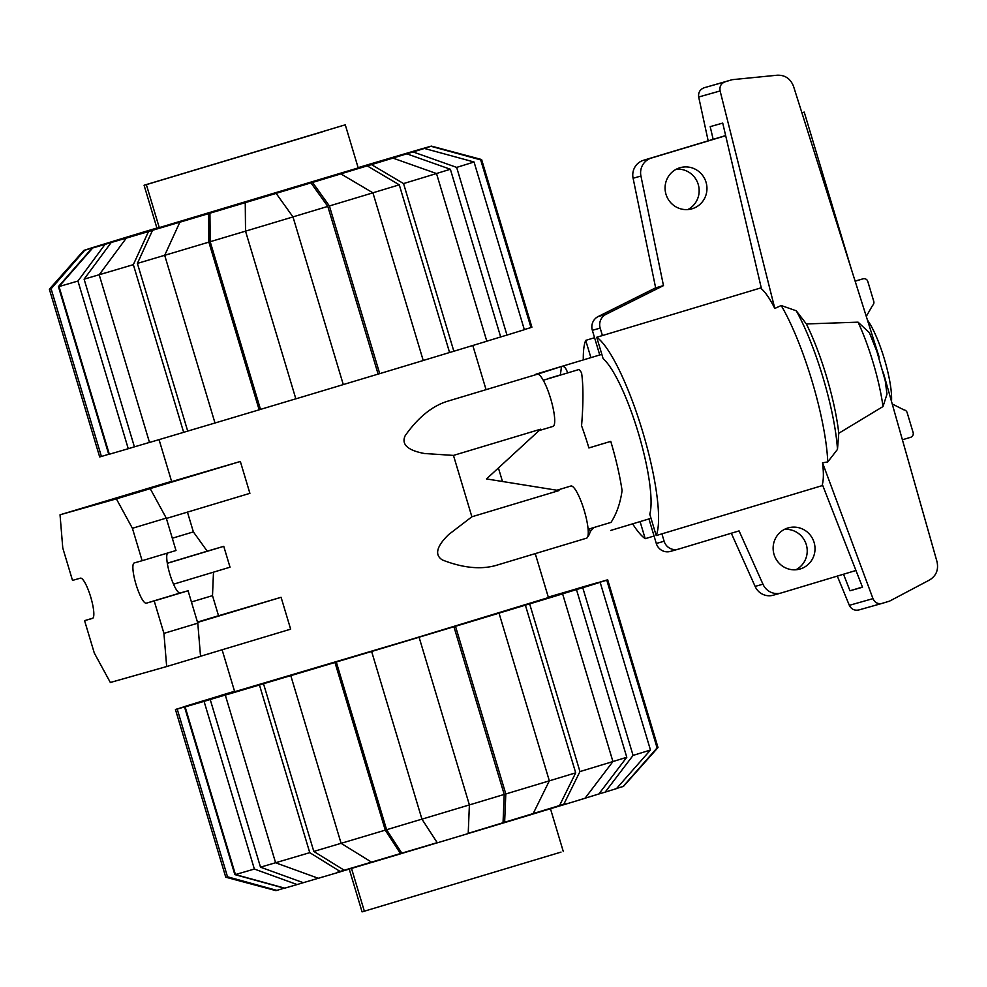 <?xml version="1.0" encoding="UTF-8"?>
<svg xmlns="http://www.w3.org/2000/svg" width="987" height="987" viewBox="0 0 987 987"><rect width="100%" height="100%" fill="white"/><g stroke="black" fill="none" stroke-linecap="round" stroke-linejoin="round"><path stroke-width="1.48" d="M536.78 374.406L561.517 366.485C564.046 365.807 566.082 367.966 567.611 372.926M588.894 447.925L603.513 443.533M593.915 527.527L590.226 531.586L589.412 528.872M587.746 536.731A85.585 18.087 -106.7 0 0 590.226 531.586M651.025 518.311L610.706 530.438M761.236 287.785L596.716 337.27L603.119 358.639A85.585 18.087 73.3 0 1 638.367 433.046A85.585 18.087 73.3 0 1 649.791 514.202L656.195 535.571L822.726 485.468M787.934 527.971A21.393 20.912 -105.8 0 1 814.152 542.616A21.393 20.912 -105.8 0 1 800.235 568.968A21.393 20.912 -105.8 0 1 799.902 569.055A21.393 20.912 -105.8 0 1 774.005 554.324A21.393 20.912 -105.8 0 1 787.934 527.971M795.88 569.77A21.393 20.912 74.2 0 0 784.455 529.377M679.87 167.765A21.393 20.912 -105.8 0 1 706.087 182.398A21.393 20.912 -105.8 0 1 691.838 208.849A21.393 20.912 -105.8 0 1 665.941 194.118A21.393 20.912 -105.8 0 1 679.87 167.765M687.816 209.565A21.393 20.912 74.2 0 0 676.379 169.172M731.305 533.227L755.117 586.401A15.558 15.212 74.2 0 0 773.265 595.21L781.099 593.002A15.558 15.212 -105.8 0 1 762.951 584.193L739.078 530.895L678.402 549.142A11.671 11.412 -105.8 0 1 664.128 541.246L656.293 543.467A11.671 11.412 74.2 0 0 670.395 551.412L678.229 549.191M648.94 518.94L656.293 543.467M725.642 135.577L643.536 160.276A15.558 15.212 74.2 0 0 633.099 178.252L655.639 287.834L598.073 316.593A11.671 11.412 74.2 0 0 592.348 330.324L599.751 354.975M855.963 570.486L781.334 592.928A15.558 15.212 -105.8 0 1 781.099 593.002M602.415 335.555L600.182 328.103A11.671 11.412 -105.8 0 1 605.907 314.384L663.474 285.625L640.933 176.031A15.558 15.212 -105.8 0 1 651.371 158.056L725.679 135.7M661.907 533.844L664.128 541.246M804.22 112.086L801.888 112.752L804.22 112.086L851.337 269.143M867.45 320.109A48.906 10.339 73.3 0 1 884.599 359.786A48.906 10.339 73.3 0 1 891.495 401.425M762.951 584.193L755.117 586.401M663.474 285.625L655.639 287.834M536.644 373.962A85.585 18.087 -106.7 0 0 536.583 373.974A85.585 18.087 -106.7 0 0 534.917 374.961M548.353 378.564L560.357 374.949L561.517 366.485M892.223 403.967L903.907 409.864A3.886 3.8 -105.8 0 1 907.139 412.628L913.111 432.491A3.886 3.8 -105.8 0 1 910.582 437.315L902.389 439.783M855.149 281.196L863.033 278.827A3.886 3.8 -105.8 0 1 867.795 281.455L873.754 301.331A3.886 3.8 -105.8 0 1 872.57 305.415L866.278 316.42M590.892 357.639L585.71 340.379L594.569 337.714M654.06 536.015L645.202 538.68A106.991 22.615 73.3 0 1 632.618 523.838M583.305 359.922A106.991 22.615 73.3 0 1 585.71 340.379M645.202 538.68L640.082 521.605M883.143 371.976L937.021 561.739C938.711 569.783 936.219 575.865 929.544 579.986L889.558 601.132L881.86 603.452C877.764 604.217 874.803 602.613 872.977 598.628L822.529 462.792C823.713 472.403 823.651 479.633 822.344 484.494L862.515 587.24L849.98 590.781L843.515 574.224M849.98 590.781L862.441 587.043M713.157 139.327L710.196 126.644L722.731 123.091L761.483 288.833C765.579 292.436 770.02 298.975 774.795 308.462L720.115 90.952C719.387 86.511 721.003 83.488 724.964 81.872L732.255 79.676L777.238 75.209C785.072 74.963 790.501 78.664 793.523 86.313L879.133 357.06L869.411 332.73L858.061 322.169L806.354 323.946L796.262 310.794L781.198 305.514L774.795 308.462M732.255 79.676L704.187 87.744C699.968 89.435 698.142 92.519 698.685 97.01L708.172 140.833M822.529 462.792L827.772 461.941L837.482 449.381L838.777 433.268L883.007 406.545L886.992 394.109L885.228 380.698L875.876 347.905M837.309 576.087L849.326 605.327C851.325 609.25 854.495 610.805 858.85 609.954L858.974 609.917M596.716 337.27A106.991 22.615 73.3 0 1 642.71 431.825A106.991 22.615 73.3 0 1 656.195 535.571M858.061 322.169A75.752 16.014 73.3 0 1 883.007 406.545M806.354 323.946A88.867 18.778 73.3 0 1 838.777 433.268M322.897 131.666L166.396 178.61L324.797 131.024M166.396 178.61L164.57 179.103M159.376 227.997L146.36 184.643L342.995 125.485L144.077 185.248L157.093 228.663M342.995 125.485L345.29 124.88L358.318 168.296M349.238 869.103L362.069 911.877L560.998 852.114M149.493 442.41A217.868 0.74 163.3 0 1 134.405 446.852L128.261 448.715L77.948 281.036L105.041 244.381A181.485 0.617 163.3 0 1 92.716 247.971L100.045 245.775L92.136 248.008L58.418 286.588L108.73 454.267L101.414 456.475L51.102 288.784L84.808 250.217L92.136 248.008M358.121 167.654L366.794 165.039A181.485 0.617 163.3 0 1 389.014 158.451L410.259 152.195A181.485 0.617 163.3 0 1 422.584 148.605L430.492 146.36A181.485 0.617 163.3 0 1 431.479 146.138A181.485 0.617 163.3 0 1 431.035 146.31L480.681 159.882L530.981 327.561L524.319 329.559M358.207 167.913L156.982 228.281M424.41 148.445A181.485 0.617 163.3 0 1 413.097 151.936L456.66 167.395L506.973 335.074A225.641 0.765 163.3 0 0 524.356 329.695L474.056 162.004L424.41 148.445L417.032 150.653L423.904 148.593M436.513 173.552A225.641 0.765 163.3 0 1 403.547 183.57L453.847 351.249A225.641 0.765 163.3 0 0 486.813 341.231L436.513 173.552L392.949 158.105L386.645 159.98L406.792 153.824L450.368 169.258A217.868 0.74 163.3 0 1 430.221 175.427M399.279 184.828L449.578 352.507A217.868 0.74 163.3 0 1 423.226 360.489L372.926 192.835L340.873 173.885L336.604 175.143L367.213 165.878L399.279 184.828A217.868 0.74 163.3 0 1 368.657 194.094M276.138 193.39A181.485 0.617 163.3 0 1 245.257 202.656L245.529 231.155L295.841 398.847A225.641 0.765 163.3 0 0 343.291 384.597L292.991 216.918L276.138 193.39L274.546 193.834L310.967 182.879L327.807 206.406A217.868 0.74 163.3 0 1 292.966 216.893M292.991 216.918A225.641 0.765 163.3 0 1 245.529 231.155A217.868 0.74 163.3 0 1 210.194 241.704L209.923 213.204L245.257 202.656M90.718 248.329L90.89 248.132A181.485 0.617 163.3 0 1 102.204 244.64L122.351 238.472A181.485 0.617 163.3 0 1 143.806 231.957L156.908 228.022M137.39 263.406L152.553 230.292L183.903 220.965L179.844 222.211L164.693 255.325L214.993 423.004A217.868 0.74 163.3 0 1 187.703 431.097L137.39 263.406A217.868 0.74 163.3 0 0 168.74 254.078M105.35 272.905A217.868 0.74 163.3 0 1 84.105 279.173L111.198 242.518L132.443 236.263L126.287 238.126L99.194 274.768L149.506 442.46A225.641 0.765 163.3 0 0 183.656 432.331L133.344 264.652A225.641 0.765 163.3 0 1 99.194 274.768M84.808 250.217A181.485 0.617 163.3 0 1 83.821 250.439A181.485 0.617 163.3 0 1 84.265 250.266L90.89 248.132M450.368 169.258L500.68 336.949A217.868 0.74 163.3 0 1 486.801 341.194M327.807 206.406L378.12 374.098A217.868 0.74 163.3 0 1 343.291 384.572M295.829 398.81A217.868 0.74 163.3 0 1 260.494 409.395L210.194 241.704M134.405 446.852L84.105 279.173M423.657 148.519L431.035 146.31M431.479 146.138L481.594 159.524A225.641 0.765 163.3 0 1 481.607 159.536L531.907 327.215A225.641 0.765 163.3 0 1 530.981 327.561M481.607 159.536A225.641 0.765 163.3 0 1 480.681 159.882M474.056 162.004A225.641 0.765 163.3 0 1 456.66 167.395M506.973 335.074L500.68 336.949M406.792 153.824L413.097 151.936M392.949 158.105A181.485 0.617 163.3 0 1 371.494 164.619L403.547 183.57M453.847 351.249L449.578 352.507M367.213 165.878L371.494 164.619M310.967 182.879L312.558 182.435L329.399 205.962L379.711 373.641L378.12 374.098M423.238 360.514A225.641 0.765 163.3 0 1 379.711 373.641M372.926 192.835A225.641 0.765 163.3 0 1 329.399 205.962M340.873 173.885A181.485 0.617 163.3 0 1 312.558 182.435M260.494 409.395L259.162 409.815L208.862 242.136L208.59 213.624L209.923 213.204M259.162 409.815A225.641 0.765 163.3 0 1 214.993 423.004M208.862 242.136A225.641 0.765 163.3 0 1 164.693 255.325M208.59 213.624A181.485 0.617 163.3 0 1 179.844 222.211M133.344 264.652L148.506 231.538A181.485 0.617 163.3 0 1 126.287 238.126M148.506 231.538L152.553 230.292M187.703 431.097L183.656 432.331M105.041 244.381L111.198 242.518M92.716 247.971L59.023 286.551L109.323 454.23A225.641 0.765 163.3 0 0 128.261 448.715M77.948 281.036A225.641 0.765 163.3 0 1 59.023 286.551M51.102 288.784A225.641 0.765 163.3 0 1 49.35 289.216A225.641 0.765 163.3 0 1 49.35 289.203L99.662 456.895A225.641 0.765 163.3 0 0 101.414 456.475M234.684 691.702L408.532 640.193L548.439 597.567M276.866 890.385L227.516 876.801A225.641 0.765 -16.7 0 1 225.764 877.221L275.879 890.619A181.485 0.617 -16.7 0 0 276.866 890.385L284.194 888.189L234.832 874.593L184.52 706.914A217.868 0.74 -16.7 0 0 187.666 706.038A217.868 0.74 -16.7 0 0 192.44 704.681L185.124 706.877L235.437 874.556L284.774 888.152A181.485 0.617 -16.7 0 0 297.099 884.562L254.362 869.041L204.062 701.362L210.206 699.499A217.868 0.74 -16.7 0 0 231.451 693.232L225.307 695.095L275.607 862.774L318.345 878.294A181.485 0.617 -16.7 0 0 340.564 871.718L309.758 852.657L259.458 684.978L263.504 683.732A217.868 0.74 -16.7 0 0 294.842 674.405L290.795 675.651L341.107 843.33L371.914 862.379A181.485 0.617 -16.7 0 0 400.648 853.804L385.263 830.141L334.963 662.462L336.296 662.03A217.868 0.74 -16.7 0 0 372.963 651.062L371.63 651.482A225.641 0.765 -16.7 0 0 419.093 637.244L417.501 637.688A217.868 0.74 -16.7 0 0 453.921 626.733L504.221 794.424L503.025 823.059L468.208 833.534M453.921 626.733L455.5 626.289L505.813 793.967L504.616 822.603A181.485 0.617 -16.7 0 0 532.943 814.065L549.34 780.84L499.027 613.161L494.771 614.42A217.868 0.74 -16.7 0 0 525.38 605.154L529.649 603.896L579.949 771.575L563.552 804.8A181.485 0.617 -16.7 0 0 585.007 798.286L612.927 761.557L562.615 593.878L556.323 595.753A217.868 0.74 -16.7 0 0 576.47 589.584L582.762 587.709L633.074 755.4L605.167 792.117A181.485 0.617 -16.7 0 0 616.48 788.613L650.47 750.021L600.158 582.33L592.792 584.538A217.868 0.74 -16.7 0 0 599.417 582.416L606.783 580.208A225.641 0.765 -16.7 0 0 607.708 579.862A225.641 0.765 -16.7 0 0 605.944 580.282L598.64 582.478A217.868 0.74 -16.7 0 0 595.494 583.354A217.868 0.74 -16.7 0 0 590.719 584.723L598.036 582.527A225.641 0.765 -16.7 0 0 579.098 588.042L572.953 589.905A217.868 0.74 -16.7 0 0 551.708 596.16L557.865 594.334M336.826 872.422L437.204 842.651M468.208 833.336L565.23 803.813M579.949 771.575A225.641 0.765 -16.7 0 0 612.927 761.557A217.868 0.74 -16.7 0 0 626.782 757.276L598.85 793.992L578.703 800.161M505.813 793.967A225.641 0.765 -16.7 0 0 549.34 780.84A217.868 0.74 -16.7 0 0 575.692 772.833L559.284 806.058L528.662 815.324M437.303 842.799L401.98 853.373L386.596 829.722A217.868 0.74 -16.7 0 0 421.93 819.136L437.315 842.824A181.485 0.617 -16.7 0 0 468.208 833.559L469.393 804.923A217.868 0.74 -16.7 0 0 504.221 794.424M375.961 861.145L344.623 870.472L313.804 851.423A217.868 0.74 -16.7 0 0 341.095 843.305M324.501 876.431L303.256 882.699L260.506 867.178A217.868 0.74 -16.7 0 0 275.595 862.737A225.641 0.765 -16.7 0 0 309.758 852.657M576.47 589.584L626.782 757.276M525.38 605.154L575.692 772.833M386.596 829.722L336.296 662.03M220.557 695.564L226.837 693.651A217.868 0.74 -16.7 0 0 206.69 699.808L200.386 701.683A225.641 0.765 -16.7 0 0 183.002 707.062L190.368 704.854A217.868 0.74 -16.7 0 0 183.742 706.988L176.377 709.184A225.641 0.765 -16.7 0 0 175.452 709.542A225.641 0.765 -16.7 0 0 177.216 709.11L184.52 706.914M313.804 851.423L263.504 683.732M260.506 867.178L210.206 699.499M557.852 594.297A225.641 0.765 -16.7 0 0 548.303 597.123M234.548 691.258A225.641 0.765 -16.7 0 0 220.545 695.514M227.516 876.801L177.216 709.11M225.307 695.095A225.641 0.765 -16.7 0 0 259.458 684.978M344.623 870.472L340.564 871.718M341.107 843.33A225.641 0.765 -16.7 0 0 385.263 830.141M290.795 675.651A225.641 0.765 -16.7 0 0 334.963 662.462M401.98 853.373L400.648 853.804M371.63 651.482L421.942 819.161A225.641 0.765 -16.7 0 0 469.393 804.923L419.093 637.244M504.616 822.603L503.025 823.059M455.5 626.289A225.641 0.765 -16.7 0 0 499.027 613.161M529.649 603.896A225.641 0.765 -16.7 0 0 562.615 593.878M563.552 804.8L559.284 806.058M605.167 792.117L598.85 793.992M633.074 755.4A225.641 0.765 -16.7 0 0 650.47 750.021M582.762 587.709A225.641 0.765 -16.7 0 0 600.158 582.33M606.783 580.208L657.095 747.887L623.105 786.491L616.641 788.428M657.095 747.887A225.641 0.765 -16.7 0 0 658.008 747.541L607.708 579.862M623.105 786.491A181.485 0.617 -16.7 0 0 623.537 786.318L658.008 747.541M303.256 882.699L297.099 884.562M235.437 874.556A225.641 0.765 -16.7 0 0 254.362 869.041M185.124 706.877A225.641 0.765 -16.7 0 0 204.062 701.362M556.865 490.243L570.844 486.036A27.229 5.749 73.3 0 1 570.844 486.036A27.229 5.749 73.3 0 1 570.868 486.023A27.229 5.749 73.3 0 1 584.218 510.501A27.229 5.749 73.3 0 1 586.537 538.186A27.229 5.749 73.3 0 1 586.512 538.199M446.593 401.536L446.395 401.598C431.381 406.632 417.649 417.994 405.188 435.686C399.414 448.012 416.6 452.009 424.41 453.502L453.465 455.414L471.885 516.781L448.715 534.522C443.027 540.086 430.887 552.942 442.484 560.011C462.619 567.87 480.311 569.709 495.585 565.551L586.537 538.186M446.494 401.561L537.31 374.246A27.229 5.749 73.3 0 1 537.31 374.246A27.229 5.749 73.3 0 1 537.323 374.233A27.229 5.749 73.3 0 1 550.672 398.711A27.229 5.749 73.3 0 1 552.991 426.396A27.229 5.749 73.3 0 1 552.979 426.409L539.075 430.591M498.41 467.986L502.482 481.496M166.371 518.459L249.896 493.34L240.347 461.472L171.652 481.607L159.055 439.634M173.527 584.193L230.02 567.192L223.753 546.329L207.221 551.178L193.378 531.894L187.444 512.117M200.534 656.269L290.647 629.163L281.085 597.295L218.534 615.74L212.501 595.642L213.488 572.164M453.465 455.414L540.58 429.209L486.505 478.929L558.987 490.576L471.885 516.781M543.257 380.254L579.184 369.446A89.484 18.913 -106.7 0 1 581.565 372.815C583.403 385.485 583.403 403.128 581.565 425.767A89.484 18.913 -106.7 0 1 588.906 447.95L610.756 441.374A89.484 18.913 -106.7 0 1 622.081 490.564C620.367 502.938 616.702 513.536 611.052 522.37L588.129 529.266M166.667 666.546L163.928 633.37L154.206 600.947L146.286 603.18A21.011 4.441 73.3 0 1 135.996 584.304A21.011 4.441 73.3 0 1 134.207 562.948L142.128 560.702L132.406 528.279L116.367 498.867L60.034 514.795L62.773 547.982L72.507 580.393L80.416 578.16A21.011 4.441 73.3 0 1 90.718 597.036A21.011 4.441 73.3 0 1 92.507 618.405A21.011 4.441 73.3 0 1 92.494 618.405L84.574 620.638L94.308 653.061L110.334 682.486L166.667 666.546L200.534 656.355L197.795 623.179L188.061 590.757L180.152 593.002A21.011 4.441 73.3 0 1 170.208 575.261A21.011 4.441 73.3 0 1 167.617 553.028M281.085 597.295L197.56 622.427M218.534 615.74L197.462 622.081M212.501 595.642L191.429 601.971M223.753 546.329L167.309 563.306M207.221 551.178L167.284 563.195M172.306 538.223L193.378 531.894M171.578 481.335L60.034 514.795M142.128 560.702L175.994 550.512L166.272 518.101L150.234 488.676L145.003 490.157L240.347 461.472M163.928 633.37L197.795 623.179M154.206 600.947L188.061 590.757M132.406 528.279L166.272 518.101M116.367 498.867L150.234 488.676M84.574 620.638L92.951 618.121M651.371 158.056L643.536 160.276M640.933 176.031L633.099 178.252M605.907 314.384L598.073 316.593M600.182 328.103L592.348 330.324M863.033 278.827L855.198 281.048M720.115 90.952L698.685 97.01M872.977 598.628L849.326 605.327M724.964 81.872L704.187 87.744M781.198 305.514A106.991 22.615 73.3 0 1 827.772 461.941M796.262 310.794A99.206 20.961 73.3 0 1 837.482 449.381M364.363 911.26L351.508 868.424M146.286 603.18L180.152 593.002M536.583 373.974L601.836 354.345M863.094 278.815L855.26 281.024M881.86 603.452L858.85 609.954M563.293 851.51L550.462 808.735M83.821 250.439L49.35 289.203M225.764 877.221L175.452 709.542M548.476 597.703L535.25 553.621M486.06 389.655L472.81 345.499M234.721 691.825L222.1 649.779"/></g></svg>
